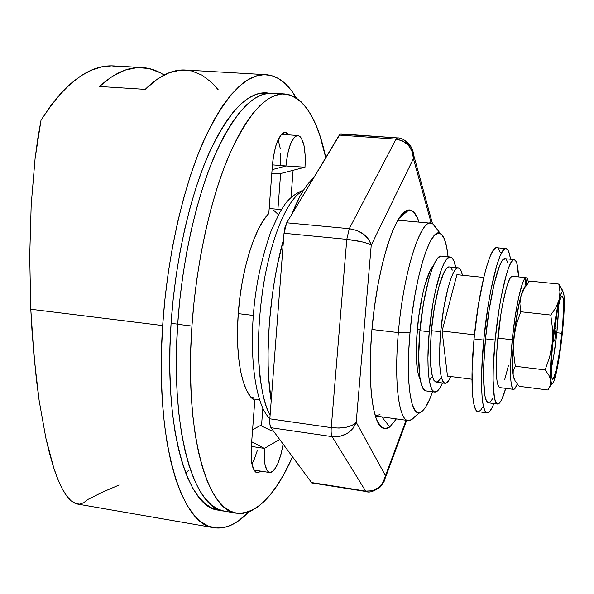 <?xml version="1.0" encoding="UTF-8"?>
<svg xmlns="http://www.w3.org/2000/svg" width="594" height="594" viewBox="0 0 594 594"><rect width="100%" height="100%" fill="white"/><g stroke="black" fill="none" stroke-linecap="round" stroke-linejoin="round"><path stroke-width="0.89" d="M398.366 332.581C393.503 385.706 399.673 424.962 410.038 420.374L414.842 416.587C412.511 419.483 410.276 420.797 408.16 420.537C398.849 420.433 393.852 382.061 398.366 332.581L371.941 329.455L398.366 332.581C403.274 273.53 420.121 219.988 430.88 223.21C433.004 223.441 434.875 225.23 436.486 228.579L432.67 223.797C422.074 214.783 403.571 269.669 398.366 332.581L410.016 332.662L398.366 332.581M432.536 391.758C428.207 404.202 423.975 411.167 419.839 412.652C410.729 416.513 405.568 380.65 410.016 332.662L412.095 313.788L414.902 295.337L418.302 278.163L422.134 263.038L426.217 250.586L430.36 241.29L434.385 235.424L438.134 233.115L441.476 234.303L444.29 238.803L446.502 246.339L448.076 256.779C446.688 243.674 444.156 235.937 440.458 233.546C431.096 225.839 414.783 275.876 410.016 332.662L408.761 351.076L408.39 368.183L408.902 383.219L410.246 395.559L412.34 404.752L415.072 410.528L418.31 412.771L421.903 411.531L425.705 407.001L429.573 399.465L432.536 391.758M264.427 448.403L251.344 446.421L264.427 448.403L251.693 441.765L264.427 448.403L264.323 459.429L264.872 464.018L267.025 470.47L268.547 472.089L270.277 472.557L272.149 471.874L274.094 470.077L277.895 463.506L281.125 453.898L283.108 444.238C279.878 462.035 275.401 471.473 269.676 472.534C265.399 470.945 263.647 462.904 264.427 448.403L279.626 439.493L264.427 448.403M272.163 431.103L260.476 425.497L252.599 429.662L260.476 425.497L272.163 431.103M253.274 315.414L238.261 313.632L253.274 315.414M177.695 324.146L171.087 323.336L177.695 324.146M417.322 329.15C419.817 300.178 427.19 271.607 433.226 266.097L430.212 270.56L424.97 284.823L422.549 294.542L418.636 317.196L416.513 340.837L416.246 351.752L417.337 369.468L418.629 375.579L420.188 379.306C416.26 371.606 415.303 354.893 417.322 329.15M285.952 165.964L272.446 164.88L285.952 165.964C288.023 147.03 291.996 136.88 297.891 135.514C303.549 137.957 305.917 148.53 304.997 167.218L279.522 173.834L304.997 167.218L305.205 155.554L303.994 145.448L301.507 138.402L299.888 136.397L298.091 135.536L296.191 135.87L294.245 137.4L290.563 143.83L287.637 153.876L285.952 165.964L304.997 167.218L285.952 165.964L272.809 169.498L285.952 165.964M272.082 169.691L272.809 169.498L272.082 169.691M278.452 214.731L273.433 210.024M251.47 397.713L253.378 397M271.8 173.478L279.522 173.834L271.8 173.478M280.568 165.266L280.71 153.668M280.219 148.352L278.155 139.597M251.901 463.884L254.061 459.823L257.402 450.289M185.87 473.44L188.216 470.626M448.567 267.033L446.272 268.8L443.815 272.787L438.825 286.895L434.429 307.313L431.4 330.68L440.703 331.764L439.857 343.325L439.664 363.669L440.317 371.614L441.424 377.643L442.931 381.556L444.765 383.249L446.859 382.707L449.116 380.012L450.913 376.551C448.812 381.207 446.851 383.457 445.047 383.301C439.775 380.45 438.335 363.268 440.703 331.764L431.4 330.68C429.083 362.117 430.657 379.269 436.122 382.15L445.025 383.301M440.54 256.185L437.763 258.145L434.801 262.726L431.764 269.817L428.779 279.165L423.507 303.148L419.921 330.68L429.247 331.779L427.918 358.085L428.177 369.312L429.031 378.601L430.427 385.617L432.298 390.124L434.556 392.01L437.102 391.29L439.827 388.06L442.441 382.967C439.723 389.211 437.169 392.24 434.793 392.055C428.861 392.018 426.091 365.392 429.247 331.779L419.921 330.68C416.795 364.219 419.765 390.822 425.905 390.889L434.771 392.055M420.04 329.351L417.33 329.031L420.04 329.351M458.293 267.849L449.391 266.951C443.525 265.228 434.333 296.74 431.4 330.68L430.264 352.977L430.464 362.526L432.35 376.485L429.291 380.346M171.079 323.485C175.208 261.605 189.493 198.136 208.063 155.376C227.821 112.637 247.253 91.788 266.357 92.827L269.29 93.199L263.261 92.842L255.977 94.394L248.448 98.144L240.748 104.143L232.967 112.437L225.193 123.01L217.538 135.826L210.105 150.802L202.999 167.798L196.332 186.642L190.221 207.113L184.756 228.942L180.041 251.841L176.151 275.46L173.144 299.465L171.079 323.485L169.973 347.163L169.839 370.151L170.656 392.114L172.409 412.763L175.037 431.823L178.49 449.086L182.685 464.367L187.541 477.546L192.976 488.528L198.893 497.275L205.212 503.771L211.828 508.056L218.666 510.179L221.258 510.424L218.317 510.12C188.068 508.041 163.543 430.034 171.079 323.485M119.082 485.001L102.651 492.07L87.608 499.591L83.643 502.791L79.529 504.12L75.29 503.467L70.968 500.742L77.235 504.016L214.04 527.754C181.467 525.46 154.581 441.528 162.667 325.557L30.791 309.244L34.029 357.068L39.182 400.809L45.901 438.261L53.75 467.872C56.46 476.202 59.296 483.167 62.251 488.765C65.08 494.126 67.991 498.114 70.968 500.742L66.61 495.856L62.251 488.765L57.945 479.432L53.75 467.872L49.718 454.12L45.901 438.261L39.182 400.809L36.383 379.596L32.15 333.509L30.791 309.244L162.667 325.557C167.122 258.13 182.714 188.907 202.955 142.478C224.465 96.154 245.552 73.552 266.201 74.681C277.895 75.75 287.919 83.494 296.272 97.913L291.543 90.756L285.372 83.761L278.705 78.646L271.562 75.564L264.011 74.651L256.088 76.025L247.891 79.796L239.479 86.048L230.955 94.817L222.423 106.118L214.003 119.921L205.799 136.13L197.958 154.618L190.585 175.185L183.813 197.602L177.769 221.555L172.542 246.71L168.243 272.698L164.932 299.124L162.667 325.557L161.479 351.603L161.382 376.856L162.348 400.943L164.338 423.537L167.315 444.334L171.183 463.097L175.869 479.64L181.281 493.829L187.31 505.576L193.852 514.835L200.817 521.629L208.086 525.98L215.577 527.977L223.196 527.71L230.866 525.296L238.498 520.864L248.604 511.969C237.192 524.108 225.668 529.373 214.04 527.754M440.703 331.764L443.725 308.345L448.054 287.875L450.475 279.841L452.932 273.723L455.316 269.713L457.543 267.939L459.526 268.399L461.196 271.027L462.407 275.237C461.427 270.56 460.068 268.102 458.338 267.849C452.687 266.149 443.681 297.757 440.703 331.764M456.92 274.673L442.092 331.021L447.475 376.113L442.092 331.021L474.458 334.801L442.092 331.021L456.92 274.673L483.746 277.428L456.92 274.673M29.707 256.118L30.791 309.244L29.707 256.118L31.192 204.856L29.707 256.118M35.068 158.732L31.192 204.856L35.068 158.732L37.801 138.439L40.986 120.344L35.068 158.732M142.174 67.553L114.13 65.941C89.679 64.315 65.303 82.447 40.986 120.344L50.69 105.806L60.729 93.466L70.983 83.405L81.304 75.638L91.587 70.159L101.7 66.922L111.561 65.867L121.079 66.892M266.127 74.681L185.454 70.04C172.616 69.179 159.192 75.624 145.188 89.375L99.488 86.494C114.315 72.958 128.601 66.647 142.345 67.56C150.044 68.065 157.269 70.56 164.041 75.044M218.28 89.85L211.538 82.388L202.005 75.148L191.676 70.961L180.673 70.085L169.134 72.758L157.239 79.151L145.188 89.375L99.488 86.494L112.266 76.44L124.918 70.174L137.229 67.582L149.005 68.503L160.098 72.691M450.289 256.994L441.424 256.118C434.348 254.046 423.322 290.837 419.921 330.68L418.659 356.942L419.891 377.428L421.361 384.437L423.322 388.944L425.928 390.889M429.247 331.779C432.699 291.84 443.51 254.952 450.341 257.002C452.702 257.358 454.492 260.892 455.724 267.59L453.913 260.892L451.886 257.722L449.487 257.068L446.792 259.043L443.911 263.647L440.948 270.753L435.283 291.431L432.833 304.18L429.247 331.779M452.368 270.129L450.623 267.5M432.35 376.485L433.924 380.398L435.84 382.091L438.001 381.563L440.325 378.883M471.963 379.232L447.475 376.113L471.963 379.232M254.789 400.46C242.56 393.911 234.89 357.551 238.239 313.944L237.511 329.789L237.682 344.906L238.736 358.85L240.615 371.265L243.258 381.838L246.577 390.317L250.46 396.554L254.789 400.46L251.299 446.955L251.232 458.746L251.856 463.662L254.262 470.559L255.94 472.289L257.848 472.794L261.048 471.176L257.172 472.757C252.457 471.049 250.505 462.451 251.299 446.955L254.789 400.46M284.778 93.971L272.23 93.191C253.348 92.167 234.11 113.068 214.516 155.888C196.087 198.73 181.868 262.318 177.688 324.302L191.929 326.054L190.756 349.851L190.518 372.943L191.209 395.003L192.798 415.733L195.248 434.867L198.493 452.183L202.465 467.508L207.083 480.709L212.273 491.698L217.939 500.445L223.99 506.927L230.346 511.182L236.932 513.261L243.651 513.246L250.438 511.234L257.232 507.328L263.959 501.663L270.574 494.356L277.019 485.543L283.256 475.356L292.478 457.001C275.326 495.441 256.697 514.174 236.59 513.209C207.462 511.337 184.17 433.16 191.929 326.054L177.688 324.302C170.084 431.029 194.216 509.088 224.116 511.1L217.701 509.051L211.167 504.774L204.93 498.277L199.094 489.538L193.741 478.549L188.951 465.362L184.831 450.066L181.445 432.788L178.876 413.706L177.175 393.035L176.396 371.035L176.559 348.017L177.688 324.302L179.767 300.237L182.774 276.195L186.657 252.532L191.357 229.596L196.792 207.722L202.866 187.214L209.482 168.332L216.528 151.299L223.908 136.301L231.497 123.455L239.189 112.86L246.896 104.544L254.514 98.53L261.961 94.765L269.164 93.206L272.312 93.199M261.501 425.98L262.852 408.085L261.501 425.98M277.918 209.288L280.628 173.552L277.918 209.288M191.929 326.054L194.038 301.901L197.052 277.769L200.913 254.017L205.569 230.992L210.944 209.029L216.936 188.439L223.448 169.476L230.375 152.376L237.615 137.311L245.055 124.413L252.599 113.766L260.135 105.413L267.575 99.361L274.851 95.575L281.875 93.993L288.587 94.535L294.936 97.097L300.876 101.559L306.37 107.789L311.397 115.652L315.919 125.022L319.928 135.744L325.75 157.692C317.634 118.577 304.009 97.342 284.853 93.978C266.461 92.976 247.639 113.981 228.393 156.979C210.283 200.007 196.213 263.855 191.929 326.054M273.01 431.511L273.077 430.576L273.01 431.511M291.008 197.483L293.094 170.337L291.008 197.483M289.07 134.875L287.689 133.346L285.714 132.41L283.613 132.752L281.482 134.378L277.443 141.224L275.705 146.198L273.151 158.279L272.446 164.887L268.8 213.491L263.61 220.062L258.538 228.876L253.735 239.753L249.339 252.443L245.478 266.617L242.278 281.89L239.842 297.817L238.239 313.944C241.201 270.47 254.789 227.272 268.8 213.491L272.446 164.887C274.651 144.661 278.987 133.821 285.469 132.38L289.07 134.875M302.962 191.105C293.674 194.609 276.589 217.746 265.08 275.661C260.566 300.995 258.316 326.136 258.338 351.091C259.623 382.751 263.543 404.106 270.099 415.147C265.429 406.838 261.895 392.827 259.511 373.114C256.994 345.485 259.036 308.301 265.08 275.661C276.589 217.746 293.674 194.609 302.962 191.105M302.257 190.615L301.797 190.785C294.201 194.32 288.402 199.101 284.4 205.123L279.729 212.422L271.183 230.732C265.897 245.664 261.598 261.353 258.279 277.792C246.599 338.832 253.133 403.616 269.847 418.532M298.44 193.288L298.002 193.882M397.282 137.89L340.815 133.88L339.308 135.083L396.035 139.13L397.408 137.905L396.035 139.13L339.308 135.083L286.694 222.787L284.986 227.25L284.021 233.256L269.825 418.807L269.899 424.279L270.983 427.717L311.835 482.937M408.895 209.912L398.752 218.622L408.895 209.912L403.823 212.355L398.411 219.171L392.864 230.279L387.429 245.359L382.373 263.847L377.933 284.972L374.354 307.737L371.799 331.066L370.404 353.809L370.225 374.881L371.235 393.31L373.359 408.338L376.462 419.409L380.368 426.225L384.875 428.697L389.783 426.938C386.984 429.054 384.348 429.262 381.875 427.576C371.317 421.005 366.795 372.23 373.255 316.55C379.618 260.848 395.107 214.389 406.883 210.38L408.895 209.912C413.016 209.853 416.394 213.922 419.015 222.126L417.278 217.553L413.424 211.739L408.895 209.912M381.801 416.869L389.783 426.938L396.361 418.896L389.783 426.938L381.801 416.869M379.997 414.59L375.26 415.956M384.095 481.541L385.484 475.72L406.11 420.255L385.484 475.72L356.214 422.267L371.228 245.218L413.409 158.598L431.259 223.262L413.409 158.598L412.206 151.559L408.479 145.374L402.799 141.008L396.035 139.13L349.272 228.683L396.035 139.13C406.779 141.023 412.57 147.512 413.409 158.598L413.587 154.767L413.409 158.598L371.228 245.218L367.938 243.57L362.125 241.862L346.785 239.337L349.272 228.683L286.694 222.787L349.272 228.683L346.785 239.337L284.021 233.256L346.785 239.337L331.252 427.635L346.785 239.337C359.043 240.748 367.189 242.708 371.228 245.218C368.644 236.249 361.33 230.732 349.272 228.683L356.957 230.517L363.847 234.326L368.859 239.493L371.228 245.218L356.214 422.267L352.873 428.593L347.104 433.561L339.798 436.39L332.091 436.635C331.214 435.016 330.94 432.016 331.252 427.635L269.825 418.807L331.252 427.635C330.94 432.009 331.222 435.008 332.091 436.635L270.983 427.717L332.091 436.635L365.666 491.097L332.091 436.635C344.023 437.258 352.064 432.469 356.214 422.267C351.633 427.012 343.31 428.801 331.252 427.635L339.063 428.074L346.577 427.19L352.598 425.148L356.214 422.267L385.484 475.72C382.707 486.419 376.106 491.542 365.666 491.097L311.182 482.484L366.231 491.542M432.506 223.708L413.587 154.767C413.587 152.561 412.563 149.584 410.506 145.827C405.791 140.31 401.41 137.667 397.349 137.897L340.102 134.125L286.694 222.787L284.021 233.256L269.825 418.807C269.542 423.128 269.928 426.098 270.983 427.717L311.828 482.937L366.216 491.542L365.666 491.097L372.393 490.755L378.534 487.711L383.13 482.425L385.484 475.72L384.615 480.368M313.521 178.081C306.103 184.37 298.879 196.414 291.84 214.211L299.688 196.844L303.972 189.508L308.279 183.524L313.521 178.081M283.553 239.419C269.357 289.07 264.152 359.199 271.191 400.883L268.77 378.63L268.176 365.674L268.065 352.004L269.32 323.188L272.498 293.629L274.755 279.054L277.428 264.857L283.553 239.419M397.794 220.196L430.88 223.21M405.049 141.402L410.172 145.649M505.969 248.596L496.851 247.728C490.206 245.329 478.512 290.199 474.049 338.929L483.739 340.072L481.66 372.319L481.571 385.974L482.113 397.193L483.249 405.561L484.912 410.825L487.006 412.867L489.449 411.739L492.129 407.581L493.889 403.556C491.401 409.927 489.137 413.03 487.102 412.882C481.534 413.082 479.7 381.11 483.739 340.072L474.049 338.929C470.047 379.878 472.156 411.813 477.977 411.649L487.095 412.882M483.739 340.072C488.268 291.231 499.688 246.228 506.014 248.604C508.033 248.923 509.526 252.465 510.498 259.229L509.348 253.512L507.566 249.562L505.338 248.671L502.747 250.972L499.881 256.504L496.844 265.139L490.785 290.451L488.038 306.118L483.739 340.072M483.212 406.393L480.427 410.521L477.88 411.635L475.668 409.578L473.901 404.314L472.668 395.953L472.052 371.116L474.049 338.929L478.356 305.064L484.184 275.616L487.34 264.189L490.466 255.583L493.443 250.081L496.146 247.795L496.896 247.735M498.477 248.693L500.363 252.643M551.165 369.201C553.4 359.452 555.293 347.29 556.838 332.714L561.931 333.293C559.555 356.764 554.922 380.093 552.613 379.343C550.638 377.435 550.712 365.169 552.843 342.53L557.328 311.13L559.771 300.772L560.862 297.735L561.813 296.28L562.585 296.436L563.157 298.166L563.639 305.917L562.659 325.557L560.016 348.968L556.526 368.904L553.281 378.92L552.45 379.284L551.804 378.051L551.373 375.222L551.536 358.412L552.843 342.53C555.279 318.198 560.008 295.159 562.184 296.154C564.181 298.485 564.092 310.862 561.931 333.293L556.838 332.714L558.39 311.056M514.189 259.593L505.034 258.694C499.45 256.653 489.456 296.191 485.498 338.877L495.158 340.006C499.175 297.23 508.917 257.573 514.233 259.6C516.587 260.135 518.042 265.904 518.592 276.901L516.936 263.714L515.451 260.35L513.587 259.682L511.397 261.828L508.969 266.78L506.4 274.435L501.247 296.673L498.886 310.38L495.158 340.006L485.498 338.877L483.672 366.988L483.583 378.935L485.016 396.191L486.449 400.898L488.275 402.799L497.586 404.046C492.923 404.239 491.572 376.002 495.158 340.006L493.258 368.176L493.102 380.145L494.371 397.423L495.715 402.123L497.445 404.017L499.48 403.111L501.737 399.539L505.732 388.35C502.717 398.826 500.007 404.061 497.601 404.046M525.839 277.732L527.056 277.858L528.645 282.328L527.056 277.858L525.839 277.732M499.509 387.526L498.195 385.937L497.185 382.194L496.532 376.41L496.257 368.777L496.926 349.205L500.697 315.488L502.487 305.019L506.422 287.904L508.39 281.935L510.261 278.007L511.961 276.225L525.846 277.636L524.264 279.44L522.497 283.397L518.703 297.215L515.072 317.092L512.243 339.761C515.236 308.553 521.94 278.675 525.846 277.636L511.961 276.225C507.736 277.227 500.787 306.972 497.854 338.075L512.243 339.761L510.692 361.33L510.669 378.192L511.234 383.984L512.132 387.719L513.335 389.308L514.783 388.728L517.263 384.036C515.867 387.667 514.627 389.441 513.535 389.352C510.016 386.776 509.585 370.248 512.243 339.761L497.854 338.075C495.277 368.466 495.901 384.971 499.732 387.578L513.52 389.352M551.381 368.273L553.786 355.739L556.838 332.714C557.929 321.978 558.479 312.979 558.479 305.702M554.41 329.276L556.103 327.688L554.789 340.436L552.851 342.404L554.789 340.436L553.073 340.34L554.789 340.436L556.103 327.688L554.41 329.276M525.846 277.636L524.866 287.526L525.846 277.636M526.106 285.655L527.056 277.858L526.106 285.655M490.406 401.915L492.76 398.366M507.9 262.823L506.318 259.459M505.078 258.702L502.079 260.907L499.561 265.845L494.223 283.531L489.233 309.311L485.498 338.877C481.957 374.792 483.531 402.992 488.439 402.829M513.617 377.843L512.444 369.951L512.325 361.293L514.411 332.38L518.993 303.942L521.079 295.708L523.99 288.58M524.48 288.149L529.7 281.066L558.813 284.051L559.979 291.847L559.852 295.782L554.581 324.473L551.225 355.175L550.46 374.658L550.809 380.687L551.618 383.665L552.175 383.962L552.814 383.472L554.306 380.212L558.612 360.937L562.407 332.818L564.085 311.13L564.062 296.027L563.387 292.315L562.288 291.654L560.847 294.164L557.84 303.675L555.969 307.529L550.779 315.058L552.554 328.979L552.301 343.072L549.717 356.756L545.158 369.936L548.99 375.423L550.809 380.687L550.326 385.551L547.92 389.983L519.171 386.308L515.221 381.118L513.105 375.957L513.209 370.99L515.31 366.268L513.528 352.42L513.743 338.58L516.275 324.873L520.73 311.753L519.899 303.645L521.079 295.708L522.52 291.862L524.48 288.149L529.7 281.066L558.813 284.051L559.979 291.847L559.147 299.747C560.498 294.513 561.627 291.773 562.548 291.535C563.275 291.416 563.78 292.916 564.062 296.027L564.062 296.027C564.634 303.935 564.077 316.194 562.407 332.818C560.625 349.51 558.486 363.298 555.984 374.175L555.984 374.175C554.343 380.992 552.984 384.236 551.908 383.924L550.809 380.687C550.037 373.537 550.534 361.004 552.301 343.072C554.239 324.94 556.519 310.499 559.147 299.747L555.969 307.529L550.779 315.058L520.73 311.753L550.779 315.058L552.554 328.979L552.301 343.072L549.717 356.756L545.158 369.936L515.31 366.268L545.158 369.936L548.99 375.423L550.809 380.687L550.326 385.551L547.92 389.983L519.171 386.308L515.221 381.118L513.105 375.957L513.209 370.99L515.31 366.268L513.528 352.42L513.357 345.5L514.731 331.675L516.275 324.873L520.73 311.753L519.899 303.645L520.21 299.651L521.079 295.708L524.48 288.149M524.651 287.875C523.589 288.699 522.393 291.305 521.079 295.708C518.065 306.311 515.622 320.604 513.743 338.58C512.08 356.363 511.865 368.815 513.105 375.957L513.78 378.244M561.456 339.256L562.8 326.255M562.421 290.132L558.813 284.051L563.09 291.78M504.655 379.759L508.412 365.704M410.038 420.374L419.839 412.652M253.95 470.054L269.639 472.527M252.643 398.864L259.511 399.821M375.311 415.963L408.16 420.537M212.006 508.145L217.879 509.132M281.526 134.333L297.869 135.514M259.771 93.325L265.711 93.696M269.179 208.494L281.408 209.608M432.67 223.797L440.458 233.546M236.59 513.209L224.116 511.1M400.764 215.711L406.883 210.38M377.131 421.005L381.875 427.576M366.216 491.542C369.305 492.953 374.012 491.409 380.346 486.909C386.894 478.17 384.363 479.158 385.254 478.096L406.69 420.337M549.999 386.419L551.908 383.924M559.86 285.566L562.548 291.535"/></g></svg>

